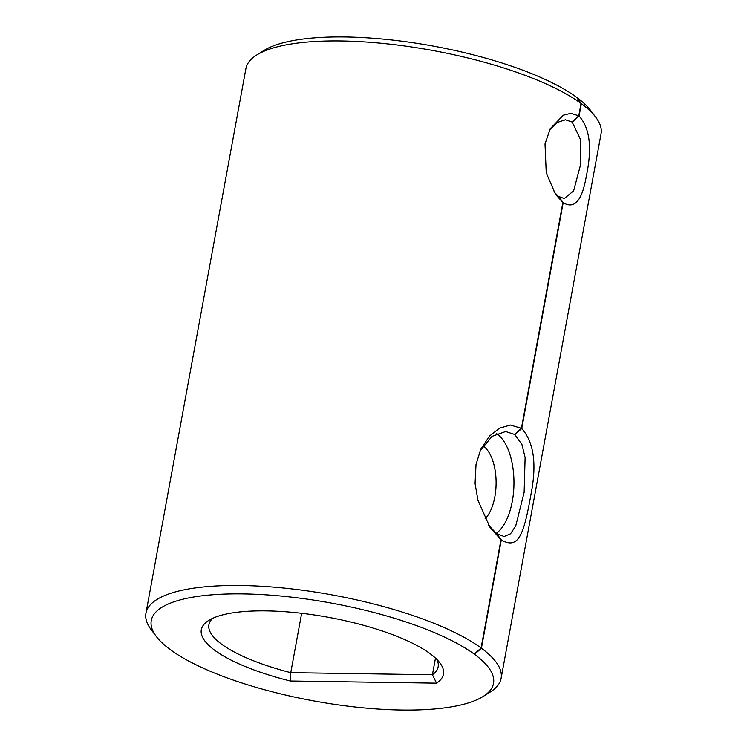 <?xml version="1.0" encoding="UTF-8"?>
<svg xmlns="http://www.w3.org/2000/svg" width="747" height="747" viewBox="0 0 747 747"><rect width="100%" height="100%" fill="white"/><g stroke="black" fill="none" stroke-linecap="round" stroke-linejoin="round"><path stroke-width="1.12" d="M483.057 696.521L490.256 692.011A180.541 51.58 -169.6 0 0 501.106 678.369A180.541 51.58 -169.6 0 0 481.413 648.228L481.096 647.994A180.541 51.58 -169.6 0 0 285.634 588.244A180.541 51.58 -169.6 0 0 145.954 613.184A180.541 51.58 -169.6 0 0 151.249 629.796L156.375 636.565A173.976 49.704 -169.6 0 0 170.4 649.713A173.976 49.704 -169.6 0 0 333.078 704.132A173.976 49.704 -169.6 0 0 483.057 696.521A173.976 49.704 -169.6 0 0 474.532 654.325L474.233 654.101A173.976 49.704 -169.6 0 0 261.048 594.537A173.976 49.704 -169.6 0 0 156.375 636.565M476.035 464.382L475.064 483.468L477.931 500.266L490.116 527.606L500.976 539.698A59.088 28.741 90.8 0 0 501.293 539.932C519.062 550.324 524.086 533.246 531.182 493.244C536.888 463.56 533.741 442 521.733 428.545A59.088 28.741 90.8 0 0 521.415 428.32L510.434 425.043L499.491 428.171L489.462 436.099L480.797 449.246L476.035 464.382M549.213 130.753L556.851 122.573L565.414 119.772L571.922 121.938A39.395 19.161 -89.2 0 1 572.193 122.135L580.41 139.315L580.419 165.311L573.631 190.83L564.246 198.543L558.569 196.386A39.395 19.161 -89.2 0 1 558.298 196.19L562.874 202.446L555.591 194.444L546.244 172.94L545.011 143.891L550.278 128.68L563.285 115.215L570.848 113.292L578.776 115.813A45.959 22.354 -89.2 0 1 579.084 116.046C589.962 128.036 592.334 148.28 586.199 176.768C582.025 200.84 574.35 209.468 563.191 202.68A45.959 22.354 -89.2 0 1 562.874 202.446L521.415 428.32L514.562 434.437L505.654 431.514L492.021 436.369L480.022 450.983M501.106 678.369L601.046 133.806A180.541 51.58 -169.6 0 0 595.751 117.204A180.541 51.58 -169.6 0 0 581.362 103.665L581.045 103.441A180.541 51.58 -169.6 0 0 412.213 47.061A180.541 51.58 -169.6 0 0 256.744 54.989A180.541 51.58 -169.6 0 0 245.894 68.631L145.954 613.184M595.751 117.204L590.625 110.435A173.976 49.704 -169.6 0 0 576.749 97.39L576.441 97.166A173.976 49.704 -169.6 0 0 413.754 42.84A173.976 49.704 -169.6 0 0 263.943 50.479L256.744 54.989M488.585 525.225L496.391 533.442A52.523 25.547 90.8 0 0 496.671 533.647L504.104 536.542L510.556 533.806L515.719 525.991L524.142 492.31L525.113 457.528L521.91 444.418L514.842 434.642A52.523 25.547 90.8 0 0 514.562 434.437M558.298 196.19L553.901 191.792M290.331 681.012L436.556 683.169A123.096 35.165 -169.6 0 0 439.852 662.869A123.096 35.165 -169.6 0 0 328.736 617.377A123.096 35.165 -169.6 0 0 208.712 620.44A123.096 35.165 -169.6 0 0 290.331 681.012L290.76 672.664L301.657 613.296M496.279 533.358A52.523 25.547 90.8 0 0 513.964 482.879A52.523 25.547 90.8 0 0 496.568 433.643M436.556 683.169L432.42 674.765A116.532 33.288 -169.6 0 0 438.144 666.81A116.532 33.288 -169.6 0 0 436.808 659.396M212.792 618.273A116.532 33.288 -169.6 0 0 208.908 624.744A116.532 33.288 -169.6 0 0 290.76 672.664L432.42 674.765L435.482 658.107M485.046 518.904A39.395 19.161 90.8 0 0 496.073 480.405A39.395 19.161 90.8 0 0 482.973 445.95M496.391 533.442L500.976 539.698L481.096 647.994L474.233 654.101M576.441 97.166L581.045 103.441L578.776 115.813L571.922 121.938M576.749 97.39L581.362 103.665L579.084 116.046L572.193 122.135M558.569 196.386L563.191 202.68L521.733 428.545L514.842 434.642M496.671 533.647L501.293 539.932L481.413 648.228L474.532 654.325"/></g></svg>
